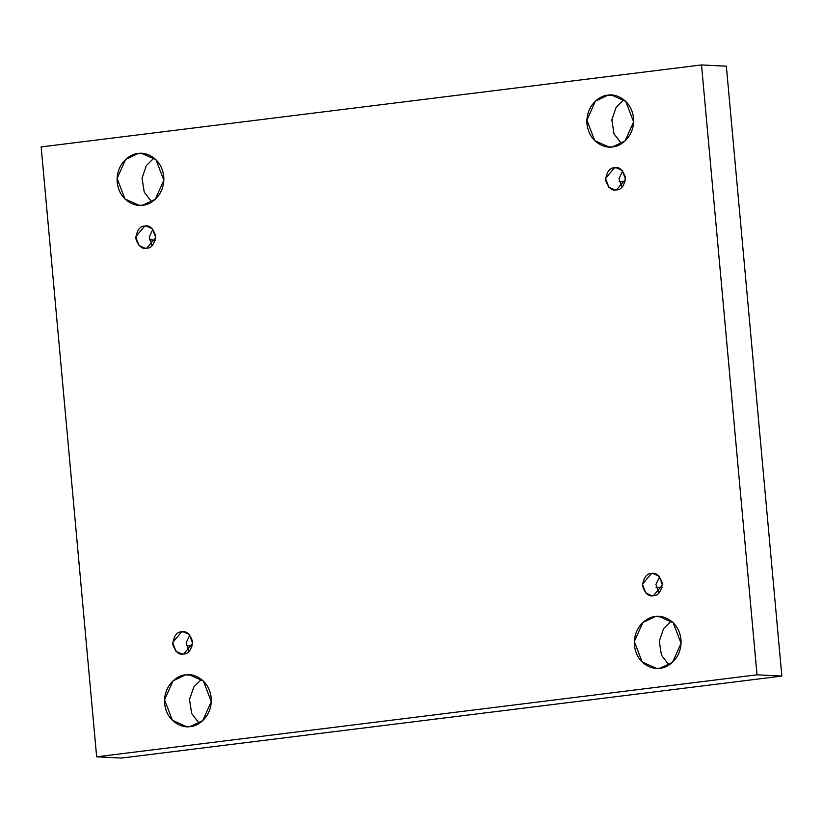 <?xml version="1.0" encoding="UTF-8"?>
<svg xmlns="http://www.w3.org/2000/svg" width="823" height="823" viewBox="0 0 823 823"><rect width="100%" height="100%" fill="white"/><g stroke="black" fill="none" stroke-linecap="round" stroke-linejoin="round"><path stroke-width="1.23" d="M660.046 668.204L672.525 662.299L681.063 643.277L673.214 622.764L659.017 616.427L655.345 616.561C662.062 614.678 678.913 620.429 680.971 639.502C682.39 658.647 666.949 668.399 660.046 668.204C653.339 670.087 636.488 664.346 634.43 645.273C633.01 626.128 648.452 616.376 655.345 616.561L642.876 622.466L634.338 641.498L642.187 662.011L656.384 668.338L660.046 668.204M612.6 146.854L625.079 140.949L633.617 121.917L625.768 101.404L611.571 95.077L607.899 95.211C614.616 93.328 631.467 99.069 633.525 118.142C634.945 137.287 619.503 147.039 612.6 146.854C605.893 148.737 589.042 142.986 586.984 123.913C585.565 104.768 601.006 95.015 607.899 95.211L595.43 101.116L586.892 120.137L594.741 140.651L608.938 146.988L612.6 146.854M190.267 726.534L202.736 720.629L211.274 701.597L203.425 681.084L189.228 674.757L185.566 674.891C192.273 673.008 209.124 678.749 211.182 697.822C212.601 716.977 197.16 726.73 190.267 726.534C183.55 728.417 166.699 722.676 164.641 703.603C163.221 684.448 178.663 674.695 185.566 674.891L173.087 680.796L164.549 699.817L172.398 720.331L186.595 726.668L190.267 726.534M142.811 205.174L155.29 199.269L163.828 180.237L155.979 159.724L141.782 153.397L138.12 153.531C144.827 151.648 161.678 157.388 163.736 176.461C165.156 195.617 149.714 205.369 142.811 205.174C136.104 207.057 119.253 201.316 117.195 182.243C115.776 163.088 131.217 153.335 138.12 153.531L125.641 159.436L117.103 178.457L124.952 198.981L139.149 205.308L142.811 205.174M155.341 240.151L149.344 239.843L155.341 240.151M146.731 248.207L155.742 237.528L152.378 228.732L146.288 226.016L144.714 226.078L147.852 226.232L144.714 226.078C149.374 224.864 153.037 228.136 155.701 235.903C154.487 244.153 151.504 248.258 146.731 248.207C142.07 249.42 138.418 246.149 135.754 238.382C136.957 230.131 139.951 226.037 144.714 226.078L135.713 236.767L139.077 245.552L145.157 248.268L146.731 248.207M192.273 645.932L186.276 645.623L192.273 645.932M183.663 653.987L192.664 643.298L189.3 634.512L183.22 631.797L181.646 631.848L184.774 632.013L181.646 631.848C186.307 630.634 189.959 633.916 192.623 641.683C191.42 649.923 188.436 654.028 183.663 653.987C179.002 655.201 175.34 651.919 172.686 644.152C173.89 635.912 176.873 631.807 181.646 631.848L172.645 642.537L175.999 651.332L182.089 654.038L183.663 653.987M662.062 587.601L656.065 587.303L662.062 587.601M653.452 595.657L662.453 584.978L659.089 576.182L653.009 573.466L651.435 573.528L654.563 573.682L651.435 573.528C656.085 572.314 659.748 575.586 662.412 583.353C661.208 591.603 658.215 595.708 653.452 595.657C648.791 596.87 645.129 593.599 642.465 585.832C643.668 577.581 646.662 573.487 651.435 573.528L642.424 584.217L645.788 593.002L651.878 595.718L653.452 595.657M625.13 181.832L619.133 181.523L625.13 181.832M616.52 189.887L625.521 179.198L622.157 170.412L616.077 167.697L614.503 167.758L617.631 167.913L614.503 167.758C619.163 166.544 622.826 169.816 625.48 177.583C624.276 185.833 621.293 189.928 616.52 189.887C611.859 191.101 608.207 187.829 605.543 180.062C606.746 171.812 609.73 167.707 614.503 167.758L605.502 178.437L608.866 187.233L614.946 189.948L616.52 189.887M96.651 756.81L41.15 146.916L701.515 64.935L726.349 66.19L701.515 64.935L757.016 674.819L781.85 676.084L726.349 66.19L781.85 676.084L757.016 674.819L96.651 756.81L121.485 758.065L96.651 756.81L757.016 674.819L701.515 64.935L41.15 146.916L96.651 756.81M121.485 758.065L781.85 676.084L121.485 758.065M671.239 621.036L663.616 628.597L659.274 641.22L661.466 655.17L668.996 664.994L661.466 655.17L659.274 641.22L663.616 628.597L671.239 621.036M623.783 99.676L616.17 107.237L611.828 119.86L614.009 133.81L621.55 143.644L614.009 133.81L611.828 119.86L616.17 107.237L623.783 99.676M201.45 679.356L193.827 686.927L189.485 699.54L191.677 713.49L199.217 723.324L191.677 713.49L189.485 699.54L193.827 686.927L201.45 679.356M154.004 158.006L146.381 165.567L142.04 178.179L144.231 192.129L151.761 201.964L144.231 192.129L142.04 178.179L146.381 165.567L154.004 158.006M621.838 187.377L619.019 178.653L622.682 170.947L619.019 178.653L621.838 187.377M658.77 593.146L655.952 584.433L659.604 576.728L655.952 584.433L658.77 593.146M188.981 651.477L186.163 642.753L189.815 635.047L186.163 642.753L188.981 651.477M152.06 245.696L149.241 236.983L152.893 229.278L149.241 236.983L152.06 245.696M145.424 153.901L138.12 153.531M192.87 675.261L185.566 674.891M615.203 95.581L607.899 95.211M662.659 616.931L655.345 616.561"/></g></svg>
